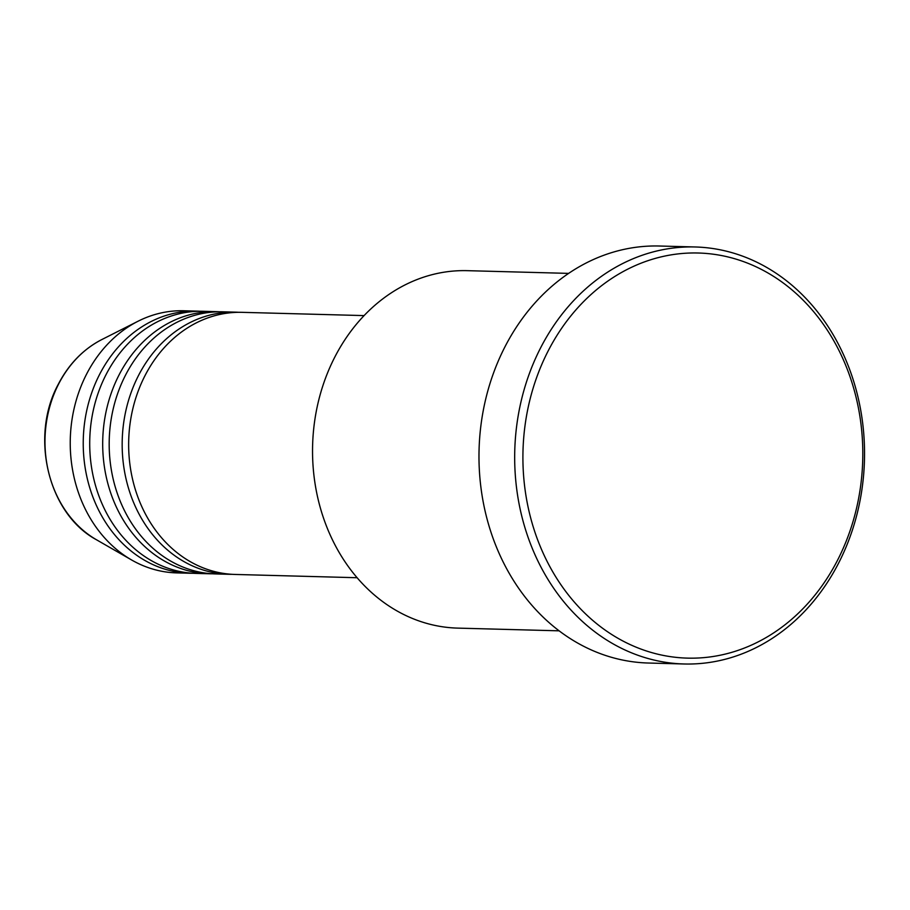 <?xml version="1.0" encoding="UTF-8"?>
<svg xmlns="http://www.w3.org/2000/svg" width="910" height="910" viewBox="0 0 910 910"><rect width="100%" height="100%" fill="white"/><g stroke="black" fill="none" stroke-linecap="round" stroke-linejoin="round"><path stroke-width="1.36" d="M364.102 315.599L242.128 312.335A131.108 109.962 91.5 0 0 144.872 375.898A131.108 109.962 91.5 0 0 235.099 574.449L357.073 577.725M238.875 312.301A131.108 109.962 91.5 0 0 235.633 312.153A131.108 109.962 91.5 0 0 138.388 375.728A131.108 109.962 91.5 0 0 228.615 574.278A131.108 109.962 91.5 0 0 231.857 574.312M235.633 312.153L222.654 311.811A131.108 109.962 91.5 0 0 125.409 375.375A131.108 109.962 91.5 0 0 215.636 573.937L228.615 574.278M219.412 311.777A131.108 109.962 91.5 0 0 216.17 311.641A131.108 109.962 91.5 0 0 118.914 375.204A131.108 109.962 91.5 0 0 209.141 573.755A131.108 109.962 91.5 0 0 212.394 573.789M216.17 311.641L203.192 311.288A131.108 109.962 91.5 0 0 105.935 374.852A131.108 109.962 91.5 0 0 196.162 573.414L209.141 573.755M199.938 311.254A131.108 109.962 91.5 0 0 196.696 311.118A131.108 109.962 91.5 0 0 99.452 374.681A131.108 109.962 91.5 0 0 189.678 573.232A131.108 109.962 91.5 0 0 192.92 573.266M568.636 273.387L467.274 270.668A178.781 149.945 91.5 0 0 334.664 357.357A178.781 149.945 91.5 0 0 457.696 628.116L559.058 630.823M837.723 559.877A202.623 169.931 91.5 0 0 781.736 281.884A202.623 169.931 91.5 0 0 547.991 351.26A202.623 169.931 91.5 0 0 603.978 629.254A202.623 169.931 91.5 0 0 837.723 559.877M540.483 348.098A208.583 174.936 -88.5 0 1 695.194 246.974A208.583 174.936 -88.5 0 1 838.736 562.858A208.583 174.936 -88.5 0 1 684.024 663.981A208.583 174.936 -88.5 0 1 540.483 348.098M695.194 246.974L659.511 246.018A208.583 174.936 91.5 0 0 504.788 347.142A208.583 174.936 91.5 0 0 648.33 663.026L684.024 663.981M196.696 311.118L183.718 310.765A131.108 109.962 91.5 0 0 138.058 321.23A131.108 109.962 91.5 0 0 86.473 374.328A131.108 109.962 91.5 0 0 131.654 560.003A131.108 109.962 91.5 0 0 176.699 572.89L189.678 573.232M96.483 539.766C48.321 513.979 29.62 436.914 58.24 384.35C68.773 364.08 83.31 349.144 101.84 339.555A109.939 92.206 91.5 0 0 58.593 384.077A109.939 92.206 91.5 0 0 96.483 539.766L131.654 560.003M101.84 339.555L138.058 321.23"/></g></svg>
